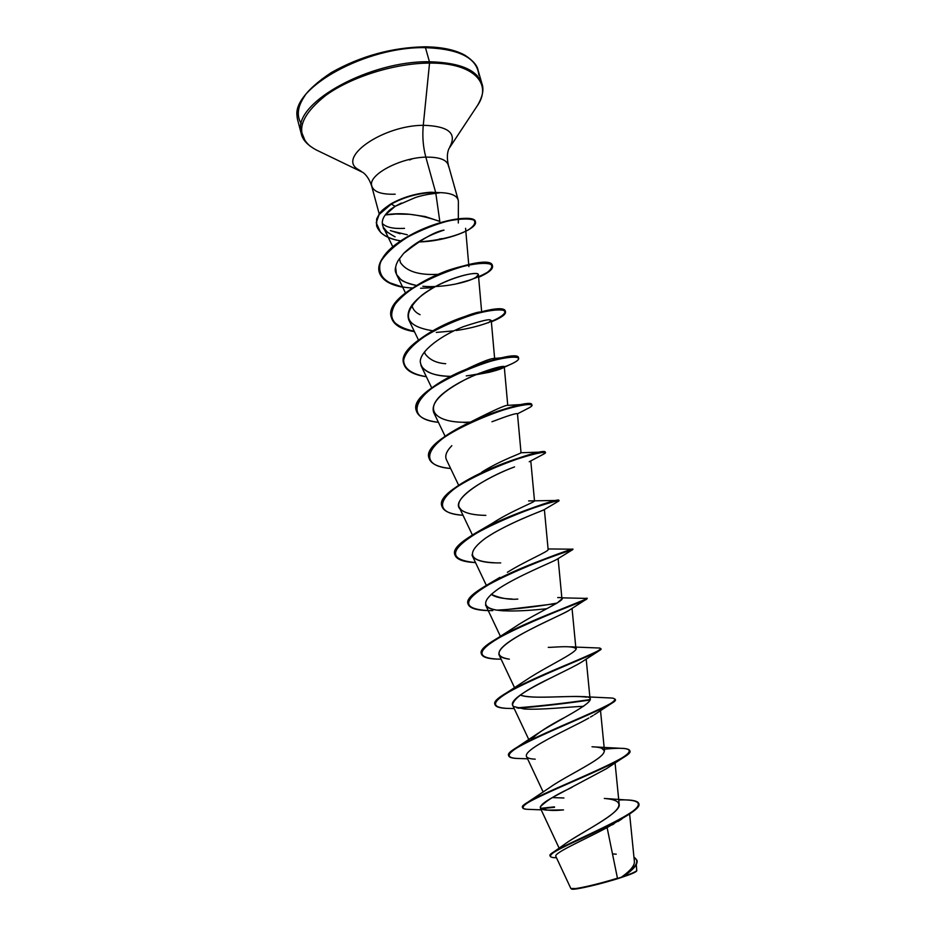 <?xml version="1.0" encoding="UTF-8"?>
<svg xmlns="http://www.w3.org/2000/svg" width="936" height="936" viewBox="0 0 936 936"><rect width="100%" height="100%" fill="white"/><g stroke="black" fill="none" stroke-linecap="round" stroke-linejoin="round"><path stroke-width="1.4" d="M409.558 159.962L412.402 158.792M575.827 888.545C586.486 886.86 600.362 883.42 617.456 878.214L607.113 827.611L617.456 878.214C597.694 884.473 571.557 890.241 571.054 888.673L575.745 888.989L584.251 887.492L608.891 881.302L621.328 877.219C630.092 871.03 634.456 865.905 634.421 861.834L629.612 813.957M571.545 888.978L571.592 889.001C572.855 890.616 601.684 884.005 621.083 877.582C630.993 874.306 636.176 872.095 636.597 870.96M458.383 201.135C457.669 195.706 451.316 192.863 439.312 192.605L430.607 192.243L439.604 192.816L435.802 193.132C426.477 194.477 419.445 196.034 414.683 197.824L395.156 206.318L385.281 214.917L395.799 214.04L409.722 214.285L425.178 216.544L439.803 221.422L435.802 193.132L439.803 221.422C419.433 214.274 401.251 212.109 385.281 214.917C382.145 219.082 381.478 223.201 383.304 227.249L387.738 232.666M395.074 236.843C386.673 232.128 382.754 228.934 383.304 227.249C381.502 223.131 382.157 219.012 385.281 214.917L387.445 212.215C389.423 210.588 387.633 211.115 395.156 206.318L391.26 204.083L379.103 214.531L376.225 222.768L380.484 232.245C384.918 236.492 391.681 239.37 400.772 240.891C387.644 238.891 379.595 233.883 376.611 225.869L376.752 219.34L379.642 213.782C381.268 211.864 381.514 210.705 391.26 204.083L391.154 203.709C403.194 197.086 416.356 193.261 430.607 192.243L439.312 192.605C451.187 192.863 457.54 195.647 458.371 200.983M297.098 116.298C291.962 87.656 366.514 46.203 425.459 47.666L424.768 46.8L425.459 47.666C366.514 46.203 291.962 87.656 297.098 116.298M305.148 95.367C297.589 106.131 296.291 115.573 301.252 123.704M300.667 129.893C295.659 101.755 370.469 60.606 429.437 61.741L425.459 47.666L429.437 61.741C370.469 60.606 295.659 101.755 300.667 129.893L305.405 141.488M310.097 146.133C294.922 132.69 300.199 115.748 325.904 95.308C351.538 76.752 395.144 63.145 429.542 63.098L429.437 61.741L429.542 63.098C395.144 63.145 351.538 76.752 325.904 95.308C300.199 115.748 294.922 132.69 310.097 146.133M361.214 171.288L357.341 168.948C338.071 156.593 383.444 125.412 423.271 125.295L429.542 63.098L423.271 125.295C448.379 126.021 457.224 133.204 449.783 146.87C457.224 133.204 448.379 126.021 423.271 125.295C422.241 136.363 423.095 146.975 425.833 157.131C423.095 146.975 422.241 136.363 423.271 125.295C383.444 125.412 338.071 156.593 357.341 168.948L361.214 171.288M371.487 184.673C370.059 173.71 401.357 157.599 425.833 157.131L435.591 192.172L425.833 157.131C440.329 156.944 447.923 160.161 448.625 166.772C447.923 160.161 440.329 156.944 425.833 157.131C401.357 157.599 370.059 173.71 371.487 184.673C372.528 191.482 380.425 194.653 395.191 194.197M404.516 228.349C393.319 228.969 385.925 227.308 382.309 223.388C385.925 227.308 393.319 228.969 404.516 228.349M562.208 846.355L563.074 845.559M565.648 843.511C580.882 832.712 621.481 812.682 619.187 804.457L615.069 762.934M600.514 710.564L604.48 750.859L601.591 748.203M531.063 739.838C536.293 733.871 547.396 726.465 564.373 717.62M586.439 697.168C572.2 694.851 530.08 699.754 520.346 695.015M572.048 608.412L575.933 648.87C573.546 644.916 551.433 647.653 548.274 647.349M557.189 603.018L561.939 598.876L558.113 558.57M517.83 599.098C508.891 599.836 500 598.244 491.178 594.313C494.957 597.145 501.918 598.701 512.086 598.993M495.904 580.601L497.379 579.349L495.904 580.601M499.882 577.395L484.45 586.544C516.965 566.549 578.834 547.174 572.528 549.186L548.075 548.952M507.37 572.305C525.927 560.722 549.034 551.351 548.133 549.537L544.378 509.523M492.043 523.481C510.541 511.231 535.415 501.883 534.503 500.854L530.817 461.284M476.763 475.5L479.15 473.85M521.036 452.813L517.468 413.735C516.298 413.033 507.792 415.713 491.926 421.762M472.001 421.282C494.185 410.062 506.107 404.738 507.757 405.346L504.27 366.736M461.682 371.592L465.601 369.463M461.612 371.627L462.864 370.925C479.829 362.606 490.265 358.441 494.161 358.453L503.685 357.587M445.711 363.718C436.457 363.086 429.612 359.834 425.19 353.948L424.499 351.877M456.979 319.855L460.945 318.065M463.063 317.175C471.99 313.735 477.816 312.004 480.542 312.004C478.647 311.782 472.855 313.49 463.121 317.152M412.776 308.049L411.887 304.996C412.682 309.29 415.409 312.53 420.065 314.695M437.685 274.353C419.012 275.289 406.622 271.417 400.514 262.724L399.45 258.465L400.386 262.431C406.318 271.323 418.755 275.301 437.697 274.353M444.015 230.092C434.947 231.531 421.492 239.3 403.662 253.387C414.168 243.278 427.612 235.509 444.015 230.092M397.975 260.805L396.314 264.443L397.975 260.805L403.662 253.387M395.6 267.076L396.478 274.353L400.643 279.337C404.434 282.204 409.605 284.216 416.181 285.386C407.219 283.234 402.047 281.209 400.643 279.337C396.279 275.231 394.559 271.405 395.472 267.883L396.314 264.443M422.826 286.264C443.453 288.171 468.667 282.029 475.897 277.337L478.39 274.693C478.144 271.241 455.82 275.523 435.872 286.276C414.496 298.444 405.44 309.617 408.728 319.796L418.509 340.096M450.661 376.377C431.449 375.804 421.317 370.878 420.264 361.624L421.118 365.812C426.114 372.762 435.954 376.284 450.649 376.377M475.254 374.88L489.341 372.259C499.099 369.767 504.083 367.942 504.282 366.783M473.581 375.593L468.655 377.828C442.12 391.236 430.466 402.761 433.684 412.437L445.103 436.258M451.831 445.688C446.519 451.082 444.705 455.727 446.402 459.646L458.675 485.304M492.5 467.801L493.892 467.672L492.5 467.801M514.566 466.9C494.337 474.236 453.211 495.413 459.295 507.464L461.354 510.015C447.244 501.134 486.135 477.173 513.934 467.146M544.331 509.558C544.834 510.097 519.948 518.123 493.951 532.853L486.112 537.767M472.001 554.884L472.352 555.914C475.546 560.793 485.012 563.121 500.725 562.899M504.059 610.869C481.408 609.43 479.677 601.977 498.888 588.522C518.322 575.734 550.59 562.899 556.768 559.435L555.036 560.348M485.538 604.89L485.585 605.007C488.592 613.127 521.832 611.465 546.811 608.728M500.748 659.166C489.177 659.19 482.765 657.517 481.502 654.159C474.096 640.914 590.756 598.876 586.802 598.946L569.427 610.12C563.905 614.543 495.67 641.593 499.005 654.755C500.035 656.92 503.486 658.394 509.359 659.155C493.915 656.779 495.834 649.689 515.092 637.872C533.731 626.64 561.565 614.893 569.427 610.12L570.562 609.371M583.362 660.933L582.005 661.846M557.095 674.809L555.013 675.839M551.047 677.816C525.646 689.844 512.834 698.958 512.589 705.159L528.84 739.639M590.44 717.081L593.12 715.478M608.611 767.227L606.587 768.608M572.305 787.117L569.252 788.674C555.691 794.921 546.051 800.97 540.329 806.797L540.329 808.014C545.021 810.412 552.755 811.044 563.507 809.909L546.647 810.131C536.211 809.301 539.031 804.621 555.095 796.08L606.528 768.643L622.58 758.066C608.927 766.338 575.909 780.086 551.292 791.095C525.353 802.409 517.304 808.493 527.144 809.312L529.448 809.383C525.248 809.383 522.967 808.844 522.616 807.756C517.058 801.742 636.117 758.593 629.858 750.964L629.776 750.754C630.478 752.298 628.079 754.744 622.58 758.066M621.843 818.977L618.029 821.457M613.946 823.879L612.121 824.908M550.251 856.229L550.134 855.785C544.097 851.584 643.36 814.156 638.785 803.497L638.902 803.93C643.488 814.612 544.214 852.041 550.251 856.229C550.59 857.2 552.673 857.727 556.487 857.774L554.592 857.692C546.062 857.247 550.742 852.86 568.608 844.541C589.551 835.146 609.207 825.376 627.576 815.244L607.125 827.611C582.157 840.762 553.012 853.339 555.89 856.498L570.866 888.521L575.78 888.545M624.195 875.827L621.328 877.219C627.389 872.914 631.426 869.053 633.426 865.648M636.749 870.726L636.316 864.712M616.251 854.182L612.495 853.913M554.03 851.725L564.876 844.096C574.482 836.831 597.706 824.944 610.401 815.396C623.072 805.72 621.621 800.128 606.025 798.619M604.305 798.455L626.079 799.929C645.044 800.736 642.002 807.663 616.976 820.72C593.202 833.18 560.664 846.787 552.591 852.708L550.228 855.995M633.953 857.2C640.201 861.249 636.024 867.894 621.434 877.161C632.28 870.234 637.451 864.607 636.96 860.301L633.953 857.2M638.785 803.497C637.65 800.643 630.969 799.484 618.755 800.011M637.018 860.523L637.088 860.746C637.65 864.712 633.169 869.872 623.633 876.213C633.368 869.731 637.837 864.501 637.018 860.523M607.113 827.611C582.917 840.388 554.358 852.743 555.808 856.206M624.242 875.792L621.083 877.582L630.536 874.236L636.597 871.03M627.576 815.244C635.907 810.167 639.662 806.317 638.832 803.72M400.081 233.754L390.359 230.548M476.716 106.645C493.354 83.889 473.873 62.595 429.542 63.098C473.873 62.595 493.354 83.889 476.716 106.645M482.73 88.487C481.092 71.639 463.332 62.724 429.437 61.741C463.332 62.724 481.092 71.639 482.73 88.487M478.869 75.149C477.149 58.009 459.342 48.847 425.459 47.666C459.342 48.847 477.149 58.009 478.869 75.149M311.15 88.382L322.148 78.987L335.989 70.165L352.135 62.326L369.849 55.832L388.358 51L406.809 48.028L424.768 46.8C441.886 46.999 455.317 49.842 465.075 55.318C472.984 60.536 477.313 65.508 478.062 70.235M453.784 51.047L440.236 48.087M390.967 230.841L407.359 234.807M461.074 318.006L457.014 319.843M524.476 404.352L507.721 405.358C505.943 404.832 494.056 410.132 472.048 421.258M520.58 452.731C525.307 451.971 502.012 459.4 481.865 472.072M479.103 473.873L476.728 475.511M528.618 500.912L558.897 500.432C561.436 495.518 446.296 536.866 454.873 554.627L454.931 554.826C453.679 549.151 460.805 541.757 476.307 532.666C507.686 514.18 558.336 498.958 558.792 500.374M557.704 597.601C575.301 596.84 538.294 611.114 514.145 627.506L497.332 638.258M494.98 704.469C494.208 702.211 497.051 698.97 503.521 694.734C517.655 685.48 548.671 672.2 572.048 662.466C596.712 652.591 605.288 647.759 597.765 647.958L569.767 646.846C592.523 646.179 550.485 663.495 525.728 680.308L506.715 692.734M520.357 695.003C531.133 699.356 566.081 695.717 581.712 696.595C608.704 696.185 566.537 715.209 539.932 732.01M538.855 732.759L516.953 747.349M592.008 746.776L593.553 746.87C607.277 747.63 607.768 752.205 595.027 760.57C582.403 768.912 560.079 779.98 549.982 787.387L527.951 802.105M552.38 797.601L563.905 797.987M554.428 806.855L540.54 808.341L554.428 806.855M522.592 807.534L525.833 803.462C536.164 796.337 573.733 781.092 601.392 768.362C630.326 755.235 636.714 748.543 620.556 748.297L593.553 746.87M508.693 755.668C508.072 754.159 509.933 751.947 514.285 749.046C526.839 740.61 561.132 726.219 586.626 715.057C613.466 703.638 621.071 697.928 609.441 697.928L581.712 696.595M590.101 699.578C565.157 703.205 540.739 705.966 516.836 707.873C540.739 705.966 565.157 703.205 590.101 699.578M481.455 653.948C480.507 650.754 484.544 646.296 493.553 640.563C526.044 620.053 599.8 595.916 585.48 598.385L561.834 597.835M557.095 603.077C536.855 606.727 516.707 609.09 496.642 610.155C516.707 609.09 536.855 606.727 557.095 603.077M568.164 550.204L572.692 549.175C575.933 546.636 460.032 588.323 468.047 603.86L468.105 604.071C466.994 599.754 472.434 593.915 484.45 586.544M535.977 507.09L532.256 507.897L535.977 507.09M545.372 452.72L543.032 454.44L544.577 453.609C552.451 448.672 510.506 458.16 473.803 476.997C436.89 495.706 431.788 513.525 463.004 515.256C450.696 514.332 443.687 511.384 441.967 506.423C432.841 486.509 547.244 445.513 545.372 452.72L545.267 452.322C547.127 445.091 432.736 486.088 441.862 506.013L441.909 506.212C440.599 498.865 449.748 489.762 469.334 478.916C498.303 462.864 538.294 451.292 544.062 451.959L545.22 452.544M500.105 465.157L498.139 465.473L500.105 465.157M531.917 405.194C532.104 406.084 530.279 407.394 526.441 409.149L529.226 407.768C543.161 400.058 503.451 405.99 464.127 425.599C424.616 444.998 417.702 466.023 450.637 468.491C438.153 467.251 430.981 463.893 429.121 458.418C419.468 436.398 533.122 395.741 531.917 405.194L531.8 404.808C533.005 395.32 419.363 435.977 429.004 458.02L429.062 458.219C427.846 448.753 439.475 437.755 463.964 425.213C488.908 412.542 518.602 404.212 527.927 404.013L531.823 405.019M416.38 410.81C412.6 400.479 433.543 383.374 461.12 371.381C481.326 362.899 497.414 358.02 509.395 356.733C515.35 356.16 518.404 356.604 518.544 358.09L518.509 357.891C519.059 346.215 406.165 386.533 416.321 410.611L416.38 410.81M504.071 366.573L478.916 373.37M403.849 363.999C398.35 350.321 432.631 326.711 466.058 316.146L483.268 311.384C523.821 302.878 503.287 323.622 456.23 330.502M453.913 330.841L436.305 332.42M414.262 331.274C404.024 329.062 396.794 325.412 392.547 320.311C390.499 314.461 392.196 307.827 397.671 300.397C409.558 288.557 426.079 278.635 447.256 270.621C467.041 263.964 483.163 261.787 490.113 263.753C492.944 265.719 492.102 268.527 487.574 272.189C481.069 276.026 472.048 279.618 460.512 282.976M433.356 287.668L420.58 288.276M412.168 287.984C376.518 286.299 367.181 263.776 398.724 242.295C429.343 220.744 475.125 213.291 475.394 221.703M519.07 758.488C512.752 758.464 509.301 757.587 508.739 755.878C502.55 747.396 620.779 704.621 615.315 699.637L615.221 699.426C615.783 700.327 614.297 701.824 610.763 703.93C599.134 710.857 563.273 725.236 536.855 737.568C509.114 750.38 502.258 757.329 516.274 758.406L519.07 758.488M590.078 700.011C565.812 703.509 541.874 706.247 518.24 708.224C541.874 706.247 565.812 703.509 590.078 700.011M600.842 648.777L598.502 651.152C589.481 656.335 550.871 671.018 522.616 684.754C493.19 699.169 487.714 707.043 506.212 708.341L509.512 708.435C500.725 708.4 495.904 707.148 495.027 704.691C488.229 693.787 605.662 651.386 600.97 648.964L600.842 648.543C605.533 650.953 488.112 693.342 494.922 704.258L495.027 704.691M556.101 603.662L499.063 610.471L556.101 603.662M556.768 559.435L572.656 549.654C570.784 550.192 526.933 564.361 494.781 581.186C462.197 599.251 460.114 609.055 488.51 610.588L492.781 610.623C478.12 610.787 469.907 608.681 468.152 604.282C460.149 588.756 576.061 547.069 572.809 549.584L572.692 549.175M494.676 562.805C468.608 561.413 465.496 553.246 485.328 538.294C505.873 524.218 540.259 511.524 543.91 509.816L558.956 500.935C561.659 498.771 518.497 510.916 484.158 528.805C449.116 548.473 446.238 559.74 475.535 562.606C463.402 562.01 456.557 559.482 454.978 555.036C446.402 537.299 561.553 495.94 559.003 500.842L558.897 500.432M507.628 365.648L512.238 363.613C533.59 353.246 497.87 354.393 455.458 374.459C412.928 394.255 403.428 419.082 438.422 422.311C425.763 420.767 418.439 417 416.426 411.009C406.271 386.942 519.176 346.624 518.626 358.277C520.124 361.986 495.343 371.978 466.257 375.898L466.327 375.886M426.36 376.705C413.536 374.868 406.048 370.703 403.896 364.198C393.237 338.13 505.405 298.139 505.498 311.934C505.885 314.496 501.181 317.795 491.377 321.844C503.205 316.637 507.324 312.846 503.743 310.459C496.747 308.318 473.71 312.659 449.069 323.107C424.593 334 405.522 348.871 403.627 360.372C404.048 368.714 411.618 374.166 426.36 376.705M414.449 331.672C401.45 329.53 393.81 324.967 391.529 317.971C380.379 289.961 491.81 250.298 492.535 266.163C493.061 269.217 488.416 272.938 478.624 277.325C490.37 271.686 494.407 267.368 490.733 264.361C483.631 261.425 460.535 265.145 435.977 275.535C417.093 284.181 403.416 293.822 394.933 304.457C386.498 317.912 394.863 328.185 414.449 331.672M402.679 287.176C389.528 284.766 381.736 279.805 379.302 272.306C375.371 259.202 397.437 240.049 423.926 228.969C450.579 217.702 474.283 216.345 475.453 221.891C477.922 228.559 447.408 241.488 418.263 241.956C438.925 240.494 455.598 236.504 468.257 229.975C474.236 225.915 476.096 222.616 473.838 220.065C468.924 218.404 460.465 218.685 448.449 220.896C435.041 224.441 421.457 229.823 407.675 237.042C395.086 245.01 386.041 253.282 380.542 261.881C378.273 270.013 380.601 276.717 387.516 282.005L402.679 287.176M391.154 203.709L391.26 204.083C403.299 197.473 416.461 193.647 430.712 192.617L430.607 192.243C416.356 193.261 403.194 197.086 391.154 203.709C381.42 210.331 381.163 211.477 379.548 213.408L376.646 218.965L376.565 225.681M475.453 221.891L475.348 221.516C474.166 215.97 450.462 217.316 423.809 228.583C397.332 239.651 375.266 258.816 379.197 271.931C381.631 279.419 389.388 284.368 402.492 286.79M492.465 265.976L492.43 265.789C491.692 249.9 380.273 289.563 391.423 317.585L391.529 317.971M505.498 311.934L505.393 311.548C505.288 297.742 393.132 337.732 403.79 363.811L403.896 364.198M586.802 598.946L586.685 598.537C590.639 598.443 473.979 640.481 481.396 653.737L481.502 654.159M615.315 699.637L615.198 699.204C620.65 704.176 502.433 746.94 508.622 755.457L508.739 755.878M604.317 749.221C619.889 747.618 628.36 748.051 629.741 750.532C635.989 758.137 516.941 801.286 522.499 807.323L522.616 807.756M613.525 763.015L614.133 762.197M535.24 759.178C502.398 757.645 569.146 729.472 588.814 718.017M583.619 706.317C569.837 706.738 542.447 710.05 524.335 709.008L513.911 706.61M513.735 706.481C510.26 704.083 513.244 699.73 522.662 693.424C538.914 682.648 571.615 668.491 581.935 661.881L583.397 660.91M485.842 515.373C474.166 515.21 465.999 513.431 461.354 510.015M544.577 453.609L529.238 461.752M445.875 458.043C445.337 455.048 446.671 451.632 449.877 447.817M470.387 422.101L469.989 422.113C436.41 423.914 420.615 409.816 445.992 391.225C470.972 372.446 511.536 362.641 503.369 367.672L512.238 363.613M420.264 361.624C420.299 350.509 442.178 334.994 463.355 326.676C486.638 318.989 494.98 317.69 488.405 322.791M432.736 330.771C404.516 326.255 400.865 314.426 421.808 295.261C443.769 278.343 478.694 270.153 478.39 274.693L481.642 311.746M475.897 277.337L474.131 278.308M470.562 279.864L455.61 284.076M441.804 238.633L439.124 239.125M477.044 374.131C487.703 372.048 496.77 369.65 504.258 366.924M496.513 466.128L498.385 465.835M585.819 599.73C580.027 602.761 538.75 617.409 508.599 632.631C477.547 648.788 473.675 657.61 496.969 659.084L501.088 659.166M540.961 808.739L554.545 807.277M427.261 194.489L439.604 192.816L430.712 192.617C416.461 193.647 403.299 197.473 391.26 204.083L395.156 206.318L401.462 203.03M636.527 871.159L636.808 870.644C634.667 872.282 630.15 874.224 623.271 876.47M379.185 213.899L371.709 186.206C369.697 179.934 366.807 175.371 363.063 172.516L316.251 149.947C307.429 145.115 302.433 139.686 301.252 133.661L297.706 120.136C293.881 105.85 305.077 89.996 331.297 72.587C360.617 56.09 391.774 47.49 424.757 46.8M458.172 199.918L448.379 165.087C446.893 158.617 447.045 153.188 448.835 148.824L477.454 105.534C482.555 96.864 484.076 89.645 482.005 83.866L478.12 70.446M458.324 223.002L458.383 201.451M559.155 848.192L540.329 808.014M543.208 792.09L526.371 756.23M590.113 699.52L586.182 659.061M514.578 687.738L499.005 654.755M500.432 636.34L485.585 605.007M486.369 585.409L472.352 555.914M472.423 535.018L459.295 507.464M431.718 387.867L421.118 365.812M494.629 358.441L491.248 320.44M405.475 292.956L396.478 274.353M468.901 266.608L465.578 228.302M392.816 246.847L383.35 227.331M556.487 857.774L554.592 857.692M456.288 320.124L466.058 316.146M462.864 370.925L461.12 371.381M521.036 452.731L542.213 452.076M492.196 523.388L476.307 532.666M541.195 809.839L527.144 809.312M527.576 758.803L516.274 758.406M594.301 714.73L610.763 703.93M514.203 708.587L506.212 708.341M581.935 661.881L598.502 651.152M517.479 413.829L529.226 407.768M469.989 422.113L464.045 422.639"/></g></svg>
